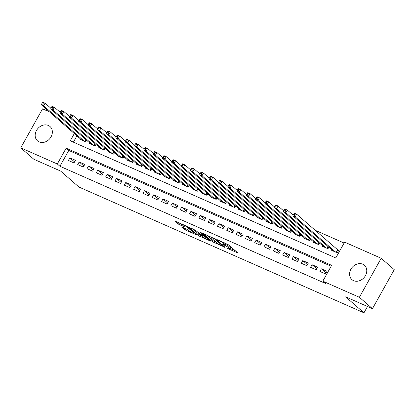 <?xml version="1.0" encoding="UTF-8"?>
<svg xmlns="http://www.w3.org/2000/svg" width="415" height="415" viewBox="0 0 415 415"><rect width="100%" height="100%" fill="white"/><g stroke="black" fill="none" stroke-linecap="round" stroke-linejoin="round"><path stroke-width="0.62" d="M226.73 248.118L237.847 252.953L228.613 244.902L217.47 239.766L219.442 240.944A3.834 0.54 -150.8 0 1 224.012 243.667L224.78 244.342A3.834 0.54 -150.8 0 1 225.2 244.917A3.834 0.54 -150.8 0 1 223.498 244.482L221.958 243.958L224.214 245.104A3.834 0.54 -150.8 0 1 228.784 247.828L229.552 248.502A3.834 0.54 -150.8 0 1 229.972 249.078A3.834 0.54 -150.8 0 1 228.271 248.642L226.73 248.118M48.358 125.465A9.514 7.828 131.1 0 1 50.013 126.518A9.514 7.828 131.1 0 1 50.397 137.894A9.514 7.828 131.1 0 1 39.166 141.909A9.514 7.828 131.1 0 1 37.506 140.861A9.514 7.828 131.1 0 1 37.127 129.48A9.514 7.828 131.1 0 1 48.358 125.465M362.767 264.21A9.514 7.828 131.1 0 1 364.422 265.263A9.514 7.828 131.1 0 1 364.806 276.644A9.514 7.828 131.1 0 1 353.575 280.659A9.514 7.828 131.1 0 1 351.915 279.606A9.514 7.828 131.1 0 1 351.536 268.225A9.514 7.828 131.1 0 1 362.767 264.21M181.843 226.906L181.443 226.948L184.032 229.21L185.464 230.06L196.783 234.957L187.419 226.725L185.987 225.874L174.668 220.977L177.926 223.882L183.975 226.772L184.374 226.73L182.823 225.376A3.201 0.451 -150.8 0 1 182.47 224.894A3.201 0.451 -150.8 0 1 184.665 225.625A3.201 0.451 -150.8 0 1 187.715 227.534L193.795 232.836A3.201 0.451 -150.8 0 1 194.142 233.318A3.201 0.451 -150.8 0 1 191.953 232.587A3.201 0.451 -150.8 0 1 188.903 230.678L186.46 228.945L181.843 226.906M74.311 133.568L70.275 140.789L335.776 257.954L344.616 242.137L381.183 258.275L394.25 269.667L372.447 308.677L345.664 296.86L363.96 312.811L78.897 187.015L60.6 171.063L33.817 159.241L20.75 147.849L42.553 108.839L49.437 111.879M372.447 308.677L359.38 297.285L322.818 281.147L331.652 265.335L66.151 148.171L57.317 163.982L20.75 147.849M331.149 266.238L68.766 150.448L59.926 166.265L325.427 283.424L322.818 281.147M59.926 166.265L57.317 163.982M212.47 241.758L225.091 247.324L215.857 239.273L203.106 233.526L212.47 241.758L213.061 240.705L216.381 242.391M210.472 241.094L198.251 235.481L188.887 227.249L195.465 230.273L200.637 234.392L204.232 235.881L200.201 232.301L201.483 232.867L210.872 241.053L210.472 241.094L210.618 240.83M319.918 271.467L325.51 273.931L326.984 271.296L321.392 268.832L319.918 271.467M310.602 267.353L316.194 269.823L317.667 267.187L312.075 264.718L310.602 267.353M301.29 263.245L306.877 265.709L308.35 263.074L302.763 260.61L301.29 263.245M291.973 259.131L297.56 261.6L299.033 258.965L293.447 256.496L291.973 259.131M282.656 255.023L288.243 257.487L289.717 254.852L284.13 252.387L282.656 255.023M273.34 250.909L278.932 253.378L280.405 250.743L274.813 248.274L273.34 250.909M264.023 246.801L269.615 249.265L271.088 246.629L265.496 244.165L264.023 246.801M254.711 242.687L260.298 245.156L261.772 242.521L256.18 240.052L254.711 242.687M245.395 238.578L250.982 241.042L252.455 238.407L246.868 235.943L245.395 238.578M236.078 234.465L241.665 236.934L243.138 234.299L237.551 231.829L236.078 234.465M226.761 230.356L232.353 232.82L233.827 230.185L228.234 227.721L226.761 230.356M217.444 226.242L223.037 228.712L224.51 226.076L218.918 223.607L217.444 226.242M208.128 222.134L213.72 224.598L215.193 221.963L209.601 219.499L208.128 222.134M198.816 218.025L204.403 220.49L205.876 217.854L200.289 215.385L198.816 218.025M189.499 213.912L195.086 216.381L196.56 213.741L190.973 211.276L189.499 213.912M180.183 209.803L185.77 212.267L187.243 209.632L181.656 207.163L180.183 209.803M170.866 205.69L176.458 208.159L177.931 205.518L172.339 203.054L170.866 205.69M161.549 201.581L167.141 204.045L168.615 201.41L163.022 198.941L161.549 201.581M152.232 197.467L157.825 199.937L159.298 197.296L153.706 194.832L152.232 197.467M142.921 193.359L148.508 195.823L149.981 193.188L144.394 190.724L142.921 193.359M133.604 189.245L139.191 191.714L140.664 189.079L135.077 186.61L133.604 189.245M124.287 185.137L129.874 187.601L131.347 184.966L125.761 182.501L124.287 185.137M114.971 181.023L120.563 183.492L122.036 180.857L116.444 178.388L114.971 181.023M105.654 176.915L111.246 179.379L112.719 176.743L107.127 174.279L105.654 176.915M96.342 172.801L101.929 175.27L103.402 172.635L97.81 170.166L96.342 172.801M87.026 168.692L92.612 171.156L94.086 168.521L88.499 166.057L87.026 168.692M77.709 164.579L83.296 167.048L84.769 164.413L79.182 161.943L77.709 164.579M75.457 160.299L69.865 157.835L68.392 160.47L73.984 162.934L75.457 160.299M344.113 243.04L315.011 230.201M76.925 135.845L73.398 142.163M331.969 249.908L331.704 250.38L337.291 252.849L338.764 250.209L337.136 249.493M328.846 247.184L327.98 248.735L322.388 246.271L322.652 245.799M319.529 243.076L318.663 244.627L313.071 242.158L313.335 241.686M310.213 238.962L309.346 240.513L303.759 238.049L304.019 237.577M300.896 234.854L300.029 236.405L294.443 233.936L294.707 233.463M291.579 230.74L290.713 232.291L285.126 229.827L285.39 229.355M282.267 226.632L281.401 228.183L275.809 225.713L276.074 225.241M272.951 222.518L272.084 224.069L266.492 221.605L266.757 221.133M263.634 218.409L262.768 219.96L257.175 217.491L257.44 217.019M254.317 214.296L253.451 215.847L247.864 213.383L248.123 212.911M245 210.187L244.134 211.738L238.547 209.269L238.812 208.797M235.689 206.073L234.817 207.625L229.23 205.16L229.495 204.688M226.372 201.965L225.506 203.516L219.914 201.047L220.178 200.575M217.055 197.851L216.189 199.402L210.597 196.938L210.862 196.466M207.739 193.743L206.872 195.294L201.28 192.825L201.545 192.353M198.422 189.629L197.556 191.18L191.969 188.716L192.233 188.244M189.105 185.521L188.239 187.072L182.652 184.602L182.916 184.13M179.794 181.407L178.922 182.958L173.335 180.494L173.6 180.022M170.477 177.298L169.611 178.849L164.018 176.38L164.283 175.908M161.16 173.185L160.294 174.736L154.702 172.272L154.966 171.8M151.843 169.076L150.977 170.627L145.39 168.158L145.649 167.686M142.527 164.963L141.66 166.514L136.073 164.05L136.338 163.577M133.21 160.854L132.344 162.405L126.757 159.936L127.021 159.464M123.898 156.74L123.032 158.291L117.44 155.827L117.704 155.355M114.582 152.632L113.715 154.183L108.123 151.714L108.388 151.242M105.265 148.518L104.398 150.069L98.806 147.605L99.071 147.133M95.948 144.41L95.082 145.961L89.495 143.491L89.754 143.019M86.631 140.301L85.765 141.847L80.178 139.383L80.443 138.911M363.96 312.811L367.493 306.493M381.183 258.275L359.38 297.285M68.766 150.448L66.151 148.171M321.392 268.832L326.076 272.914M312.075 264.718L316.764 268.806M302.763 260.61L307.448 264.692M293.447 256.496L298.131 260.584M284.13 252.387L288.814 256.47M274.813 248.274L279.497 252.362M265.496 244.165L270.181 248.248M256.18 240.052L260.869 244.139M246.868 235.943L251.552 240.026M237.551 231.829L242.236 235.917M228.234 227.721L232.919 231.803M218.918 223.607L223.602 227.695M209.601 219.499L214.29 223.581M200.289 215.385L204.974 219.473M190.973 211.276L195.657 215.359M181.656 207.163L186.34 211.251M172.339 203.054L177.023 207.137M163.022 198.941L167.707 203.028M153.706 194.832L158.395 198.915M144.394 190.724L149.078 194.806M135.077 186.61L139.762 190.698M125.761 182.501L130.445 186.584M116.444 178.388L121.128 182.476M107.127 174.279L111.811 178.362M97.81 170.166L102.5 174.253M88.499 166.057L93.183 170.14M79.182 161.943L83.866 166.031M69.865 157.835L74.55 161.917M229.972 249.078L230.558 248.025A3.834 0.54 -150.8 0 0 230.143 247.444L229.552 248.502M225.501 244.378A3.834 0.54 -150.8 0 1 229.371 246.775L230.143 247.444M225.2 244.917L225.791 243.864A3.834 0.54 -150.8 0 0 225.371 243.283L224.78 244.342M230.284 248.523L235.31 250.743M206.364 234.864L213.061 240.705M222.964 246.303L215.141 239.201L212.812 238.018A3.834 0.54 -150.8 0 0 211.111 237.582A3.834 0.54 -150.8 0 0 211.531 238.158L217.071 242.993A3.834 0.54 -150.8 0 0 221.641 245.716L222.964 246.303M202.162 236.114L200.269 235.279L199.682 236.332M192.145 228.587L200.269 235.279M203.096 236.929A3.201 0.451 -150.8 0 0 206.146 238.843A3.201 0.451 -150.8 0 0 208.34 239.574A3.201 0.451 -150.8 0 0 207.988 239.087L204.419 236.368L200.824 234.88L203.096 236.929M177.926 222.316L182.517 224.816M184.571 228.11L187.943 229.837M293.924 213.694L293.338 214.747L294.266 215.157L294.858 214.104L293.924 213.694L294.349 213.186L296.678 214.213L295.205 216.848L292.876 215.821L333.333 251.101M338.562 250.572L296.678 214.213L294.858 214.104M335.662 252.128L295.205 216.848L294.266 215.157M292.876 215.821L293.338 214.747M284.612 209.58L284.021 210.638L284.955 211.048L285.541 209.995L284.612 209.58L285.032 209.077L287.362 210.104L285.888 212.739L283.559 211.712L324.016 246.987M293.161 215.157L287.362 210.104L285.541 209.995M326.346 248.014L285.888 212.739L284.955 211.048M283.559 211.712L284.021 210.638M275.295 205.472L274.704 206.525L275.638 206.935L276.224 205.882L275.295 205.472L275.716 204.963L278.045 205.99L276.572 208.626L274.242 207.599L314.705 242.879M283.844 211.048L278.045 205.99L276.224 205.882M317.034 243.906L276.572 208.626L275.638 206.935M274.242 207.599L274.704 206.525M265.979 201.358L265.387 202.416L266.321 202.826L266.912 201.773L265.979 201.358L266.399 200.855L268.728 201.882L267.255 204.517L264.926 203.49L305.388 238.765M274.528 206.94L268.728 201.882L266.912 201.773M307.717 239.792L267.255 204.517L266.321 202.826M264.926 203.49L265.387 202.416M256.662 197.25L256.076 198.303L257.004 198.712L257.596 197.659L256.662 197.25L257.087 196.741L259.417 197.768L257.943 200.409L255.614 199.376L296.071 234.657M265.211 202.826L259.417 197.768L257.596 197.659M298.401 235.684L257.943 200.409L257.004 198.712M255.614 199.376L256.076 198.303M247.345 193.136L246.759 194.194L247.688 194.604L248.279 193.551L247.345 193.136L247.771 192.633L250.1 193.66L248.626 196.295L246.297 195.268L286.755 230.543M255.899 198.718L250.1 193.66L248.279 193.551M289.084 231.57L248.626 196.295L247.688 194.604M246.297 195.268L246.759 194.194M238.028 189.027L237.442 190.08L238.371 190.49L238.962 189.437L238.028 189.027L238.454 188.519L240.783 189.546L239.31 192.187L236.981 191.154L277.438 226.434M246.583 194.604L240.783 189.546L238.962 189.437M279.767 227.462L239.31 192.187L238.371 190.49M236.981 191.154L237.442 190.08M228.717 184.919L228.126 185.972L229.059 186.382L229.645 185.329L228.717 184.919L229.137 184.41L231.466 185.438L229.993 188.073L227.664 187.046L268.126 222.321M237.266 190.495L231.466 185.438L229.645 185.329M270.45 223.348L229.993 188.073L229.059 186.382M227.664 187.046L228.126 185.972M219.4 180.805L218.809 181.858L219.743 182.273L220.329 181.215L219.4 180.805L219.82 180.297L222.15 181.324L220.676 183.964L218.347 182.932L258.81 218.212M227.949 186.382L222.15 181.324L220.329 181.215M261.139 219.239L220.676 183.964L219.743 182.273M218.347 182.932L218.809 181.858M210.083 176.697L209.492 177.75L210.426 178.16L211.017 177.106L210.083 176.697L210.509 176.188L212.833 177.215L211.365 179.851L209.036 178.824L249.493 214.099M218.632 182.273L212.833 177.215L211.017 177.106M251.822 215.126L211.365 179.851L210.426 178.16M209.036 178.824L209.492 177.75M200.767 172.583L200.18 173.636L201.109 174.051L201.7 172.993L200.767 172.583L201.192 172.075L203.521 173.107L202.048 175.742L199.719 174.715L240.176 209.99M209.316 178.16L203.521 173.107L201.7 172.993M242.505 211.017L202.048 175.742L201.109 174.051M199.719 174.715L200.18 173.636M191.45 168.474L190.864 169.528L191.792 169.937L192.384 168.884L191.45 168.474L191.875 167.966L194.204 168.993L192.731 171.628L190.402 170.601L230.859 205.876M200.004 174.051L194.204 168.993L192.384 168.884M233.189 206.909L192.731 171.628L191.792 169.937M190.402 170.601L190.864 169.528M182.138 164.361L181.547 165.414L182.481 165.829L183.067 164.771L182.138 164.361L182.559 163.852L184.888 164.885L183.414 167.52L181.085 166.493L221.543 201.768M190.687 169.937L184.888 164.885L183.067 164.771M223.872 202.795L183.414 167.52L182.481 165.829M181.085 166.493L181.547 165.414M172.822 160.252L172.23 161.305L173.164 161.715L173.75 160.662L172.822 160.252L173.242 159.744L175.571 160.771L174.098 163.406L171.769 162.379L212.231 197.654M181.371 165.829L175.571 160.771L173.75 160.662M214.56 198.686L174.098 163.406L173.164 161.715M171.769 162.379L172.23 161.305M163.505 156.139L162.913 157.192L163.847 157.607L164.433 156.548L163.505 156.139L163.925 155.63L166.254 156.663L164.781 159.298L162.452 158.271L202.914 193.546M172.054 161.715L166.254 156.663L164.433 156.548M205.243 194.573L164.781 159.298L163.847 157.607M162.452 158.271L162.913 157.192M154.188 152.03L153.597 153.083L154.53 153.493L155.122 152.44L154.188 152.03L154.613 151.522L156.943 152.549L155.469 155.184L153.14 154.157L193.597 189.432M162.737 157.607L156.943 152.549L155.122 152.44M195.927 190.464L155.469 155.184L154.53 153.493M153.14 154.157L153.597 153.083M144.871 147.916L144.285 148.969L145.214 149.384L145.805 148.326L144.871 147.916L145.297 147.413L147.626 148.44L146.153 151.076L143.823 150.048L184.281 185.323M153.42 153.493L147.626 148.44L145.805 148.326M186.61 186.351L146.153 151.076L145.214 149.384M143.823 150.048L144.285 148.969M135.555 143.808L134.968 144.861L135.897 145.271L136.488 144.218L135.555 143.808L135.98 143.3L138.309 144.327L136.836 146.962L134.507 145.935L174.964 181.215M144.109 149.384L138.309 144.327L136.488 144.218M177.293 182.242L136.836 146.962L135.897 145.271M134.507 145.935L134.968 144.861M126.243 139.694L125.652 140.747L126.585 141.162L127.172 140.104L126.243 139.694L126.663 139.191L128.992 140.218L127.519 142.853L125.19 141.826L165.647 177.101M134.792 145.271L128.992 140.218L127.172 140.104M167.976 178.128L127.519 142.853L126.585 141.162M125.19 141.826L125.652 140.747M116.926 135.586L116.335 136.639L117.269 137.049L117.855 135.996L116.926 135.586L117.346 135.077L119.676 136.104L118.202 138.74L115.873 137.713L156.336 172.993M125.475 141.162L119.676 136.104L117.855 135.996M158.665 174.02L118.202 138.74L117.269 137.049M115.873 137.713L116.335 136.639M107.61 131.472L107.018 132.525L107.952 132.94L108.543 131.882L107.61 131.472L108.03 130.969L110.359 131.996L108.886 134.631L106.556 133.604L147.019 168.879M116.159 137.049L110.359 131.996L108.543 131.882M149.348 169.906L108.886 134.631L107.952 132.94M106.556 133.604L107.018 132.525M98.293 127.364L97.707 128.417L98.635 128.826L99.227 127.773L98.293 127.364L98.718 126.855L101.047 127.882L99.574 130.518L97.245 129.49L137.702 164.771M106.842 132.94L101.047 127.882L99.227 127.773M140.031 165.798L99.574 130.518L98.635 128.826M97.245 129.49L97.707 128.417M88.976 123.25L88.39 124.303L89.318 124.718L89.91 123.665L88.976 123.25L89.401 122.747L91.731 123.774L90.257 126.409L87.928 125.382L128.385 160.657M97.53 128.826L91.731 123.774L89.91 123.665M130.715 161.684L90.257 126.409L89.318 124.718M87.928 125.382L88.39 124.303M79.659 119.141L79.073 120.194L80.002 120.604L80.593 119.551L79.659 119.141L80.085 118.633L82.414 119.66L80.941 122.295L78.611 121.268L119.069 156.548M88.213 124.718L82.414 119.66L80.593 119.551M121.398 157.576L80.941 122.295L80.002 120.604M78.611 121.268L79.073 120.194M70.348 115.028L69.756 116.086L70.69 116.496L71.276 115.443L70.348 115.028L70.768 114.524L73.097 115.552L71.624 118.187L69.295 117.16L109.757 152.435M78.897 120.604L73.097 115.552L71.276 115.443M112.081 153.462L71.624 118.187L70.69 116.496M69.295 117.16L69.756 116.086M61.031 110.919L60.44 111.972L61.373 112.382L61.96 111.329L61.031 110.919L61.451 110.411L63.78 111.438L62.307 114.073L59.978 113.046L100.44 148.326M69.58 116.496L63.78 111.438L61.96 111.329M102.77 149.353L62.307 114.073L61.373 112.382M59.978 113.046L60.44 111.972M51.714 106.805L51.123 107.864L52.057 108.274L52.648 107.22L51.714 106.805L52.14 106.302L54.464 107.329L52.995 109.965L50.666 108.938L91.124 144.213M60.263 112.382L54.464 107.329L52.648 107.22M93.453 145.24L52.995 109.965L52.057 108.274M50.666 108.938L51.123 107.864M42.397 102.697L41.811 103.75L42.74 104.16L43.331 103.107L42.397 102.697L42.823 102.189L45.152 103.216L43.679 105.851L41.35 104.824L81.807 140.104M50.946 108.274L45.152 103.216L43.331 103.107M84.136 141.131L43.679 105.851L42.74 104.16M41.35 104.824L41.811 103.75M229.371 246.775L228.784 247.828M224.37 244.824L224.214 245.104M224.468 242.853L224.012 243.667M237.593 252.735L237.447 253M224.837 247.107L224.691 247.371M214.488 241.556L213.901 242.609M223.452 245.898L223.244 246.271M215.312 238.89L215.141 239.201M198.842 234.428L198.251 235.481M204.31 235.331L204.102 235.699M208.195 238.718L207.988 239.087M206.053 236.851L205.845 237.219M204.771 235.736L204.419 236.368M194.002 232.467L193.795 232.836M187.922 227.166L187.715 227.534M184.12 226.507L183.975 226.772M179.944 223.68L179.358 224.733M178.517 222.829L177.926 223.882M196.399 234.558L196.254 234.823M186.05 229.002L185.464 230.06M184.623 228.151L184.032 229.21M337.815 250.058L336.461 252.481M337.556 249.856L336.16 252.346M328.146 246.577L327.144 248.367M327.897 246.36L326.849 248.237M318.834 242.464L317.833 244.259M318.58 242.246L317.532 244.124M309.517 238.355L308.516 240.145M309.263 238.137L308.215 240.015M300.201 234.247L299.199 236.036M299.946 234.024L298.899 235.902M290.884 230.133L289.883 231.923M290.635 229.915L289.582 231.793M281.567 226.025L280.566 227.814M281.318 225.802L280.265 227.679M272.256 221.911L271.249 223.701M272.001 221.693L270.954 223.571M262.939 217.802L261.938 219.592M262.685 217.579L261.637 219.457M253.622 213.689L252.621 215.478M253.368 213.471L252.32 215.349M244.305 209.58L243.304 211.37M244.056 209.357L243.003 211.235M234.989 205.466L233.987 207.261M234.74 205.249L233.687 207.126M225.672 201.358L224.671 203.148M225.423 201.135L224.375 203.013M216.36 197.244L215.359 199.039M216.106 197.026L215.058 198.904M207.044 193.136L206.042 194.925M206.789 192.913L205.741 194.796M197.727 189.022L196.726 190.817M197.473 188.804L196.425 190.682M188.41 184.914L187.409 186.703M188.161 184.691L187.108 186.574M179.093 180.8L178.092 182.595M178.844 180.582L177.791 182.46M169.776 176.691L168.775 178.481M169.528 176.468L168.48 178.351M160.465 172.578L159.464 174.373M160.211 172.36L159.163 174.238M151.148 168.469L150.147 170.259M150.894 168.246L149.846 170.129M141.831 164.356L140.83 166.15M141.577 164.138L140.529 166.016M132.515 160.247L131.514 162.037M132.266 160.029L131.213 161.907M123.198 156.133L122.197 157.928M122.949 155.916L121.896 157.793M113.886 152.025L112.885 153.815M113.632 151.807L112.584 153.685M104.57 147.911L103.568 149.706M104.315 147.693L103.268 149.571M95.253 143.803L94.252 145.592M94.999 143.585L93.951 145.463M85.936 139.689L84.935 141.484M85.687 139.471L84.634 141.349M223.561 245.991L223.337 246.396M211.391 237.084L211.111 237.582M204.465 235.466L204.232 235.881M208.61 239.082L208.34 239.574M201.005 234.553L200.824 234.88M194.417 232.831L194.142 233.318M182.73 224.432L182.47 224.894"/></g></svg>
